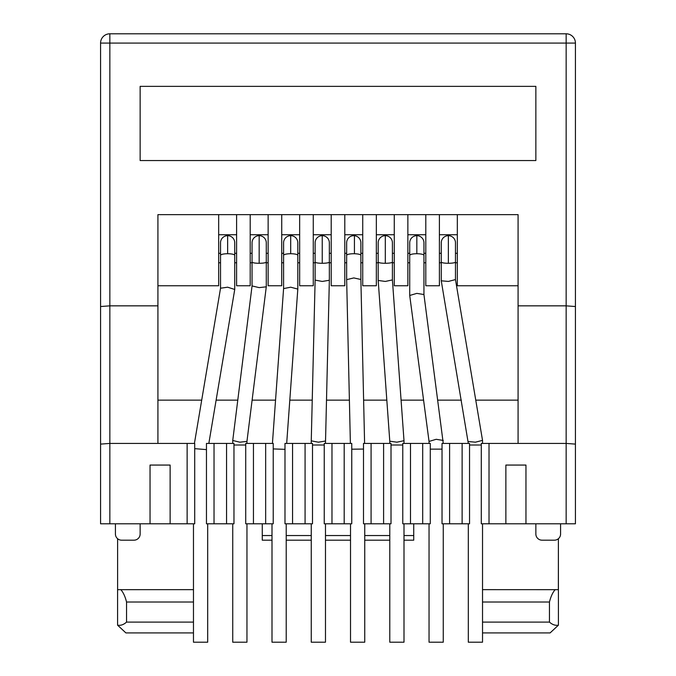 <?xml version="1.0" encoding="UTF-8"?>
<svg xmlns="http://www.w3.org/2000/svg" width="676" height="676" viewBox="0 0 676 676"><rect width="100%" height="100%" fill="white"/><g stroke="black" fill="none" stroke-linecap="round" stroke-linejoin="round"><path stroke-width="1.01" d="M558.418 625.173L550.095 632.922L558.418 625.173L558.418 589.666L558.418 625.173C555.351 625.714 552.36 624.683 549.453 622.106L549.453 602.012L482.529 602.012M117.607 589.666L117.607 538.721L117.607 589.666L193.471 589.641M193.471 602.012L126.547 602.012L126.547 622.106C123.657 624.708 120.674 625.731 117.582 625.173L125.905 632.922L117.582 625.173L117.582 589.666L117.582 625.173M482.529 589.641L558.359 589.666L558.393 538.721L558.393 589.666M549.453 602.012C550.864 596.443 552.774 592.32 555.19 589.641M575.428 306.532L575.428 43.078L575.428 523.799L575.428 306.532L566.15 305.848L566.15 443.422L575.428 444.107M109.85 33.8L109.85 43.078L100.572 43.078L100.572 523.799L100.572 43.078A9.278 9.278 0 0 1 109.85 33.8L566.15 33.8A9.278 9.278 0 0 1 575.428 43.078L566.15 43.078L566.15 305.848L518.078 305.848L518.078 443.422L566.15 443.422L566.15 523.799L575.428 523.799M518.078 443.422L481.287 443.422L481.287 523.799L566.15 523.799M462.122 523.799L469.541 523.799L469.541 443.422L449.599 443.422L449.599 523.799L462.122 523.799L462.122 443.422M449.599 443.422L442.028 443.422L442.028 523.799L449.599 523.799M430.282 523.799L422.703 523.799L422.703 443.422L430.282 443.422L430.282 523.799M410.493 523.799L410.493 443.422L402.769 443.422L402.769 523.799L422.703 523.799M383.596 523.799L391.015 523.799L391.015 443.422L371.082 443.422L371.082 523.799L383.596 523.799L383.596 443.422M371.082 443.422L363.502 443.422L363.502 523.799L371.082 523.799M351.757 523.799L344.185 523.799L344.185 443.422L351.757 443.422L351.757 523.799M331.975 523.799L331.975 443.422L324.243 443.422L324.243 523.799L344.185 523.799M305.079 523.799L312.498 523.799L312.498 443.422L292.556 443.422L292.556 523.799L305.079 523.799L305.079 443.422M292.556 443.422L284.985 443.422L284.985 523.799L292.556 523.799M273.231 523.799L265.66 523.799L265.66 443.422L273.231 443.422L273.231 523.799M253.449 523.799L253.449 443.422L245.718 443.422L245.718 523.799L265.66 523.799M226.553 523.799L233.972 523.799L233.972 443.422L214.03 443.422L214.03 523.799L226.553 523.799L226.553 443.422M214.03 443.422L206.459 443.422L206.459 523.799L214.03 523.799M194.713 523.799L187.134 523.799L187.134 443.422L194.713 443.422L194.713 523.799M100.572 523.799L187.134 523.799M187.134 443.422L157.922 443.422L157.922 214.647L518.078 214.647L518.078 305.848M157.922 305.848L109.85 305.848L100.572 306.532M535.857 86.359L535.857 160.55L140.143 160.55L140.143 86.359L535.857 86.359L140.143 86.359M505.868 523.799L505.868 465.063L525.962 465.063L525.962 523.799M489.018 443.422L489.018 523.799M560.581 523.799L560.581 533.998A6.185 6.185 0 0 1 554.404 540.183L542.034 540.183A6.185 6.185 0 0 1 535.857 533.998L535.857 523.799M115.419 523.799L115.419 533.998A6.185 6.185 0 0 0 121.596 540.183L133.966 540.183A6.185 6.185 0 0 0 140.143 533.998L140.143 523.799M262.263 523.799L262.263 535.544L271.997 535.544M404.003 540.183L413.737 540.183L413.737 523.799M271.997 540.183L262.263 540.183L262.263 535.544M170.132 523.799L170.132 465.063L150.038 465.063L150.038 523.799M457.331 234.741L439.4 234.741M425.795 234.741L407.865 234.741M394.269 234.741L376.338 234.741M362.733 234.741L344.802 234.741M331.198 234.741L313.267 234.741M299.662 234.741L281.731 234.741M268.135 234.741L250.205 234.741M236.6 234.741L218.669 234.741M157.922 285.754L218.669 285.754L218.669 214.647L236.6 214.647L236.6 285.754L250.205 285.754L250.205 214.647L268.135 214.647L268.135 285.754L281.731 285.754L281.731 214.647L362.733 214.647L362.733 285.754L376.338 285.754L376.338 214.647L362.733 214.647M376.338 214.647L394.269 214.647L394.269 285.754L407.865 285.754L407.865 214.647L394.269 214.647M407.865 214.647L425.795 214.647L425.795 285.754L439.4 285.754L425.795 285.754M439.4 285.754L439.4 214.647L425.795 214.647M439.4 214.647L457.331 214.647L457.331 285.754L518.078 285.754L457.331 285.754M518.078 214.647L457.331 214.647M218.669 214.647L157.922 214.647M250.205 214.647L236.6 214.647M281.731 214.647L268.135 214.647M550.095 632.922L482.529 632.922M286.218 540.183L311.256 540.183M325.477 540.183L350.523 540.183M364.744 540.183L389.782 540.183M100.572 444.107L109.85 443.422L109.85 43.078L566.15 43.078L566.15 33.8M410.493 443.422L422.703 443.422M331.975 443.422L344.185 443.422M253.449 443.422L265.66 443.422M157.922 443.422L109.85 443.422L109.85 523.799M120.81 589.641C123.226 592.328 125.136 596.443 126.547 602.012M193.471 632.922L125.905 632.922M157.922 400.141L201.701 400.141M216.117 400.141L237.783 400.141M252.114 400.141L275.546 400.141M289.801 400.141L312.236 400.141M326.466 400.141L349.391 400.141M363.62 400.141L386.824 400.141M401.079 400.141L423.582 400.141M437.921 400.141L461.336 400.141M475.76 400.141L518.078 400.141M549.453 622.106L482.529 622.106M193.471 622.106L126.547 622.106M299.662 214.647L299.662 285.754L313.267 285.754L313.267 214.647M331.198 253.297L329.347 253.297M315.126 253.297L313.267 253.297M331.198 214.647L331.198 285.754L344.802 285.754L344.802 214.647M362.733 253.297L360.874 253.297L360.874 242.785A7.106 7.106 0 0 0 354.427 235.704L354.427 253.737A7.106 1.648 180 0 0 353.768 253.728A7.106 1.648 180 0 0 346.653 255.376L346.653 242.785A7.106 7.106 0 0 1 354.427 235.704M346.653 242.785L346.653 253.297L344.802 253.297M394.269 253.297L392.41 253.297M378.188 253.297L376.338 253.297M425.795 253.297L423.945 253.297M443.262 443.422L423.936 294.533L423.945 255.376A7.106 1.648 180 0 0 416.83 253.728A7.106 1.648 180 0 0 409.724 255.376L409.724 242.785L409.724 253.297L407.865 253.297M457.331 253.297L455.472 253.297M441.259 253.297L439.4 253.297M236.6 253.297L234.741 253.297L234.741 242.785A7.106 7.106 0 0 0 227.635 235.67L227.635 253.728A7.106 1.648 180 0 0 220.528 255.376L220.528 288.255L194.418 443.422M220.528 253.297L218.669 253.297M268.135 253.297L266.276 253.297L266.276 242.785A7.106 7.106 0 0 0 259.17 235.67A7.106 7.106 0 0 1 266.276 242.785L266.276 262.043A7.106 1.251 180 0 1 259.17 263.285A7.106 1.251 180 0 1 252.055 262.043L252.055 285.94L259.17 287.621L266.276 286.827L266.276 262.043M252.055 253.297L250.205 253.297M299.662 253.297L297.812 253.297M283.59 253.297L281.731 253.297M208.833 443.422L234.741 289.472L227.635 287.199L220.528 288.221M194.713 448.653L206.459 449.616M193.471 523.799L193.471 642.2L207.693 642.2L207.693 523.799M220.528 242.785A7.106 7.106 0 0 1 227.635 235.67A7.106 7.106 0 0 0 220.528 242.785L220.528 255.376M409.724 242.785A7.106 7.106 0 0 1 416.83 235.67A7.106 7.106 0 0 1 423.945 242.785L423.945 255.376M430.282 449.134L442.028 449.134M443.262 440.456L436.155 439.299L429.049 441.436L409.724 295.522L409.724 255.376M429.04 523.799L429.04 642.2L443.262 642.2L443.262 523.799M423.936 294.533L416.83 293.384L409.724 295.471M286.683 443.422L297.812 289.091L290.697 287.199L283.59 288.601L283.59 242.785A7.106 7.106 0 0 1 290.697 235.67A7.106 7.106 0 0 1 297.812 242.785L297.812 255.376A7.106 1.648 180 0 0 290.697 253.728A7.106 1.648 180 0 0 283.59 255.376M273.231 448.923L284.985 449.337M271.997 523.799L271.997 642.2L286.218 642.2L286.218 523.799M351.757 449.194L363.502 449.067M364.601 443.422L360.874 279.484L353.768 277.929L346.653 279.653L346.653 255.376M350.523 523.799L350.523 642.2L364.744 642.2L364.744 523.799M441.259 242.785A7.106 7.106 0 0 1 448.365 235.67A7.106 7.106 0 0 1 455.472 242.785L455.472 262.043A7.106 1.251 180 0 1 448.365 263.285A7.106 1.251 180 0 1 441.259 262.043L441.259 242.785M441.259 262.043L441.259 280.802L448.365 281.436L455.472 279.577M468.307 441.521L475.414 442.188L482.529 440.372L455.472 279.594L455.472 262.043M469.541 445.011L481.287 445.011M468.307 523.799L468.307 642.2L482.529 642.2L482.529 523.799M252.055 285.914L232.738 440.49L239.845 442.188L246.96 441.377L246.96 443.422M233.972 445.011L245.718 445.011M232.738 523.799L232.738 642.2L246.96 642.2L246.96 523.799M252.055 262.043L252.055 242.785A7.106 7.106 0 0 1 259.17 235.67L259.17 263.285M378.188 242.785A7.106 7.106 0 0 1 385.303 235.67A7.106 7.106 0 0 1 392.41 242.785L392.41 262.043A7.106 1.251 180 0 1 385.303 263.285A7.106 1.251 180 0 1 378.188 262.043L378.188 242.785M389.782 441.191L378.188 280.455L385.303 281.436L392.41 279.923M389.782 443.422L389.782 441.2L396.897 442.188L404.003 440.701L392.41 279.932L392.41 262.043M391.015 445.011L402.769 445.011M389.782 523.799L389.782 642.2L404.003 642.2L404.003 523.799M329.347 280.27L329.347 262.043A7.106 1.251 180 0 1 322.232 263.285A7.106 1.251 180 0 1 315.126 262.043L315.126 280.109L322.232 281.436L329.347 280.27L325.477 443.422M315.126 280.101L311.256 440.862L318.371 442.188L325.477 441.031M312.498 445.011L324.243 445.011M311.256 523.799L311.256 642.2L325.477 642.2L325.477 523.799M315.126 262.043L315.126 242.785A7.106 7.106 0 0 1 322.232 235.67A7.106 7.106 0 0 1 329.347 242.785L329.347 262.043M299.662 262.77L297.812 262.77M283.59 262.77L281.731 262.77M268.135 262.77L266.276 262.77M252.055 262.77L250.205 262.77M236.6 262.77L234.741 262.77M220.528 262.77L218.669 262.77M457.331 262.77L455.472 262.77M441.259 262.77L439.4 262.77M425.795 262.77L423.945 262.77M409.724 262.77L407.865 262.77M394.269 262.77L392.41 262.77M378.188 262.77L376.338 262.77M362.733 262.77L360.874 262.77M346.653 262.77L344.802 262.77M331.198 262.77L329.347 262.77M315.126 262.77L313.267 262.77M286.218 535.544L311.256 535.544M325.477 535.544L350.523 535.544M364.744 535.544L389.782 535.544M404.003 535.544L413.737 535.544M234.741 289.404L234.741 255.376A7.106 1.648 180 0 0 227.635 253.728M416.83 253.728L416.83 235.67M283.59 242.785A7.106 7.106 0 0 1 290.697 235.67L290.697 253.728M360.874 279.492L360.874 255.376A7.106 1.648 180 0 0 354.427 253.737M448.365 235.67L448.365 263.285M252.055 242.785A7.106 7.106 0 0 1 259.17 235.67M385.303 235.67L385.303 263.285M315.126 242.785A7.106 7.106 0 0 1 322.232 235.67L322.232 263.285M234.741 255.376L234.741 242.785M429.04 443.422L429.04 441.386M283.59 288.576L272.428 443.422M297.812 255.376L297.812 289.091M350.379 443.422L346.653 279.653M360.874 255.376L360.874 242.785M468.307 443.422L441.259 280.802M482.529 443.422L482.529 440.372M232.738 440.515L232.738 443.422M266.276 286.827L246.951 441.403M378.188 280.439L378.188 262.043M404.003 443.422L404.003 440.701M311.256 440.862L311.256 443.422"/></g></svg>
